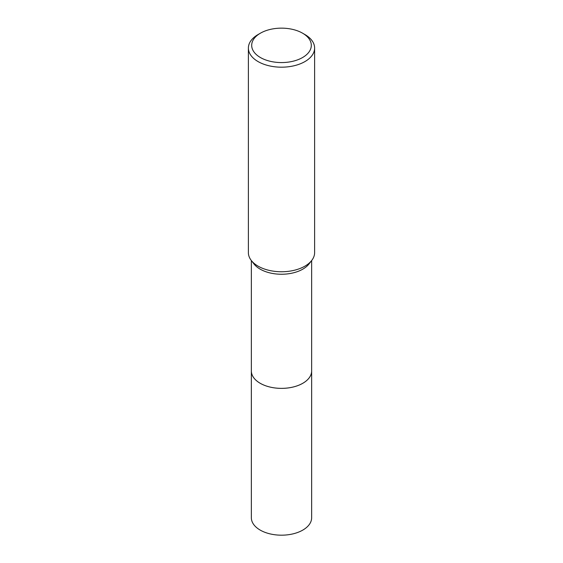 <?xml version="1.0" encoding="UTF-8"?>
<svg xmlns="http://www.w3.org/2000/svg" width="563" height="563" viewBox="0 0 563 563"><rect width="100%" height="100%" fill="white"/><g stroke="black" fill="none" stroke-linecap="round" stroke-linejoin="round"><path stroke-width="0.84" d="M311.642 260.556L311.642 370.961A30.142 17.404 180 0 1 302.81 383.269A30.142 17.404 180 0 1 269.966 387.041A30.142 17.404 180 0 1 251.358 370.961L251.358 260.556M311.642 370.707A30.142 17.404 180 0 1 302.817 383.276A30.142 17.404 180 0 1 269.761 386.999A30.142 17.404 180 0 1 251.358 370.707M302.577 33.189L304.921 34.54A33.118 19.121 180 0 1 314.618 48.066L314.618 252.632A33.118 19.121 180 0 1 311.733 260.437L309.017 263.948A30.142 17.404 180 0 1 302.81 269.149A30.142 17.404 180 0 1 253.983 263.948L251.267 260.437A33.118 19.121 180 0 1 248.382 252.632L248.382 48.066A33.118 19.121 180 0 1 258.079 34.54L260.423 33.189A29.811 17.214 180 0 1 302.577 33.189A29.811 17.214 180 0 1 302.577 57.532A29.811 17.214 180 0 1 260.423 57.532A29.811 17.214 180 0 1 260.423 33.189L258.079 34.54M311.733 260.437A33.118 19.121 180 0 1 304.921 266.151A33.118 19.121 180 0 1 251.267 260.437M314.618 48.066A33.118 19.121 180 0 1 304.921 61.585A33.118 19.121 180 0 1 268.825 65.73A33.118 19.121 180 0 1 248.382 48.066M311.642 370.602A30.149 17.404 180 0 1 311.649 370.968L311.642 517.784A30.142 17.404 180 0 1 293.034 533.858A30.142 17.404 180 0 1 260.19 530.086A30.142 17.404 180 0 1 251.358 517.784L251.351 370.968A30.149 17.404 180 0 1 251.358 370.602M311.649 370.968A30.149 17.404 180 0 1 293.034 387.048A30.149 17.404 180 0 1 260.183 383.276A30.149 17.404 180 0 1 251.351 370.968"/></g></svg>
